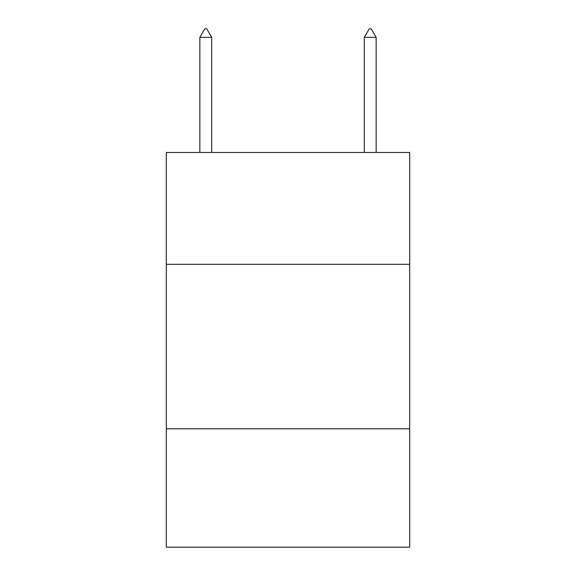 <?xml version="1.0" encoding="UTF-8"?>
<svg xmlns="http://www.w3.org/2000/svg" width="576" height="576" viewBox="0 0 576 576"><rect width="100%" height="100%" fill="white"/><g stroke="black" fill="none" stroke-linecap="round" stroke-linejoin="round"><path stroke-width="0.86" d="M409.709 264.319L409.709 152.482L166.291 152.482L166.291 264.319L409.709 264.319L409.709 547.2L166.291 547.2L166.291 264.319M409.709 428.782L166.291 428.782M211.687 37.354L206.755 28.8L204.782 28.8L199.843 37.354L211.687 37.354L211.687 152.482M199.843 37.354L199.843 152.482M369.245 28.8L371.218 28.8L376.157 37.354L364.313 37.354L369.245 28.8M376.157 152.482L376.157 37.354M364.313 152.482L364.313 37.354"/></g></svg>
